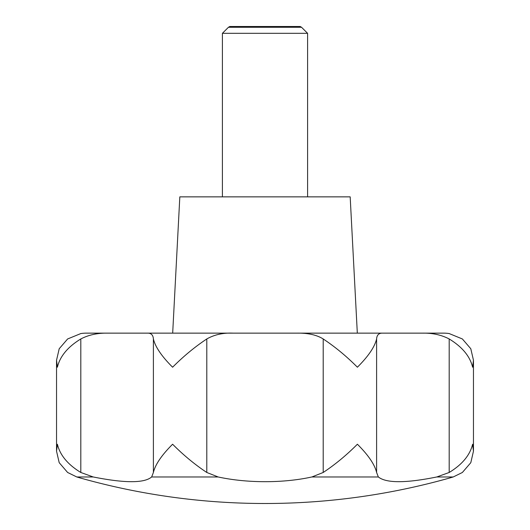 <?xml version="1.0" encoding="UTF-8"?>
<svg xmlns="http://www.w3.org/2000/svg" width="530" height="530" viewBox="0 0 530 530"><rect width="100%" height="100%" fill="white"/><g stroke="black" fill="none" stroke-linecap="round" stroke-linejoin="round"><path stroke-width="0.79" d="M107.57 333.145L86.125 333.145A34.072 34.072 0 0 0 80.832 333.555L67.621 338.962L59.201 348.753L56.538 360.254L57.392 367.217C59.983 356.312 67.787 346.892 80.812 338.962C88.51 334.914 97.434 332.973 107.57 333.145L147.174 333.145C151.017 332.946 153.09 334.887 153.395 338.962C155.27 346.892 161.676 356.312 172.608 367.217C183.459 356.299 194.855 346.885 206.793 338.962C214.358 334.649 223.17 332.707 233.24 333.145L296.76 333.145C307.87 332.946 316.688 334.887 323.207 338.962C335.145 346.885 346.541 356.299 357.392 367.217C368.324 356.312 374.73 346.892 376.605 338.962C376.883 334.914 378.957 332.973 382.826 333.145L443.875 333.145A34.072 34.072 0 0 1 449.168 333.555L462.379 338.962L470.799 348.753L473.462 360.254L473.462 451.189L472.608 444.226C470.017 455.124 462.213 464.545 449.188 472.475L436.806 476.967C405.768 483.261 386.284 483.261 378.347 476.967L376.605 472.475C374.73 464.545 368.324 455.131 357.392 444.226C346.541 455.137 335.145 464.552 323.207 472.475L311.878 476.967C283.57 483.227 247.338 483.3 218.121 476.967L206.793 472.475C194.855 464.552 183.459 455.137 172.608 444.226C161.676 455.131 155.27 464.545 153.395 472.475L151.653 476.967C144.279 483.261 124.795 483.261 93.194 476.967L80.812 472.475C67.787 464.545 59.983 455.124 57.392 444.226L56.538 451.189L59.201 462.683L67.621 472.475L76.777 476.967L80.832 478.139A681.428 681.428 0 0 0 449.168 478.139L453.223 476.967L462.379 472.475L470.799 462.683L473.462 451.189M422.43 333.145C432.44 332.946 441.364 334.887 449.188 338.962C462.213 346.892 470.017 356.312 472.608 367.217L473.462 360.254M357.319 333.145L350.178 196.855L179.822 196.855L172.681 333.145M307.592 196.855L307.592 33.317L301.543 27.268L228.456 27.268L222.408 33.317L222.408 196.855M228.456 27.268L229.788 26.5L300.212 26.5L301.543 27.268M307.592 33.317L222.408 33.317M443.69 333.145L369.993 333.145M100.872 333.145L160.007 333.145M233.24 333.145L147.174 333.145M382.826 333.145L296.76 333.145M453.223 476.967L436.806 476.967M378.347 476.967L311.878 476.967M218.121 476.967L151.653 476.967M93.194 476.967L76.777 476.967M376.605 338.962L376.605 472.475M449.188 338.962L449.188 472.475M323.207 338.962L323.207 472.475M206.793 338.962L206.793 472.475M153.395 338.962L153.395 472.475M80.812 338.962L80.812 472.475M56.538 360.254L56.538 451.189"/></g></svg>
